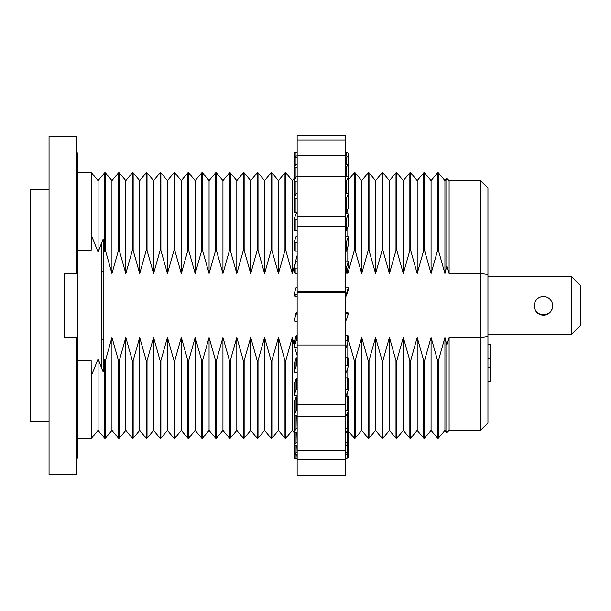 <?xml version="1.0" encoding="UTF-8"?>
<svg xmlns="http://www.w3.org/2000/svg" width="611" height="611" viewBox="0 0 611 611"><rect width="100%" height="100%" fill="white"/><g stroke="black" fill="none" stroke-linecap="round" stroke-linejoin="round"><path stroke-width="0.92" d="M64.315 337.875L64.315 273.125L64.315 337.875L76.803 337.875L76.803 474.77L49.048 474.77L49.048 136.23L76.803 136.23L76.803 273.125L64.315 273.125M76.803 458.342L77.261 458.349L77.261 152.651L76.803 152.658M77.261 438.232L91.52 438.232L91.138 360.704L77.261 360.704M104.626 438.232L105.398 438.232L105.398 360.704L104.626 360.704L104.626 438.232L98.073 430.373L98.073 358.963L91.52 375.383M104.626 360.704L103.16 356.335L103.16 371.984L98.073 358.963M111.95 273.529L111.95 180.627L105.398 172.768L105.398 250.296L111.95 273.529L118.503 250.296L119.267 250.296L125.82 273.529L125.82 180.627L119.267 172.768L119.267 250.296M139.698 273.529L139.698 180.627L133.145 172.768L133.145 250.296L139.698 273.529L146.25 250.296L147.022 250.296L153.575 273.529L153.575 180.627L147.022 172.768L147.022 250.296M167.445 273.529L167.445 180.627L160.892 172.768L160.892 250.296L167.445 273.529L173.998 250.296L174.769 250.296L181.322 273.529L181.322 180.627L174.769 172.768L174.769 250.296M195.199 273.529L195.199 180.627L188.646 172.768L188.646 250.296L195.199 273.529L201.745 250.296L202.516 250.296L209.069 273.529L209.069 180.627L202.516 172.768L202.516 250.296M222.946 273.529L222.946 180.627L216.393 172.768L216.393 250.296L222.946 273.529L229.499 250.296L230.271 250.296L236.824 273.529L243.369 250.296L244.14 250.296L250.693 273.529L250.693 180.627L244.14 172.768L244.14 250.296M278.448 273.529L278.448 180.627L271.895 172.768L271.895 250.296L278.448 273.529L284.993 250.296L285.765 250.296L292.318 273.529L292.318 180.627L285.765 172.768L285.765 250.296M347.155 270.536L347.819 273.529L347.819 268.481M347.819 261.172L347.819 246.829M347.819 236.32L347.819 226.964M347.819 213.567L347.819 209.481M375.566 273.529L375.566 180.627L369.013 172.768L369.013 250.296L375.566 273.529L382.119 250.296L382.891 250.296L389.444 273.529L395.997 250.296L396.768 250.296L403.313 273.529L403.313 180.627L396.768 172.768L396.768 250.296M417.191 273.529L417.191 180.627L410.638 172.768L410.638 250.296L417.191 273.529L423.744 250.296L424.515 250.296L431.068 273.529L431.068 180.627L424.515 172.768L424.515 250.296M444.938 273.529L444.938 180.627L438.385 172.768L438.385 250.296L444.938 273.529L446.832 265.571L449.1 273.529L480.552 273.529L480.552 337.471L449.1 337.471L449.1 430.373L480.552 430.373L480.552 337.471A3648.64 2579.978 -90 0 0 487.952 336.493L487.952 188.028L480.552 180.627L480.552 273.529A3648.64 2579.978 -90 0 1 487.952 274.507M431.068 337.471L431.068 430.373L437.621 438.232L437.621 360.704L431.068 337.471L424.515 360.704L424.515 438.232L423.744 438.232L423.744 360.704L417.191 337.471L417.191 430.373L423.744 438.232M403.313 337.471L403.313 430.373L409.866 438.232L409.866 360.704L403.313 337.471L396.768 360.704L396.768 438.232L395.997 438.232L395.997 360.704L389.444 337.471L389.444 430.373L395.997 438.232M375.566 337.471L375.566 430.373L382.119 438.232L382.119 360.704L375.566 337.471L369.013 360.704L369.013 438.232L368.242 438.232L368.242 360.704L361.689 337.471L361.689 430.373L368.242 438.232M278.448 337.471L278.448 430.373L284.993 438.232L284.993 360.704L278.448 337.471L271.895 360.704L271.895 438.232L271.124 438.232L271.124 360.704L264.571 337.471L258.018 360.704L258.018 438.232L257.246 438.232L257.246 360.704L250.693 337.471L244.14 360.704L244.14 438.232L243.369 438.232L243.369 360.704L236.824 337.471L236.824 430.373L243.369 438.232M195.199 337.471L195.199 430.373L201.745 438.232L201.745 360.704L195.199 337.471L188.646 360.704L188.646 438.232L187.875 438.232L187.875 360.704L181.322 337.471L181.322 430.373L187.875 438.232M167.445 337.471L167.445 430.373L173.998 438.232L173.998 360.704L167.445 337.471L160.892 360.704L160.892 438.232L160.128 438.232L160.128 360.704L153.575 337.471L153.575 430.373L160.128 438.232M139.698 337.471L139.698 430.373L146.25 438.232L146.25 360.704L139.698 337.471L133.145 360.704L133.145 438.232L132.373 438.232L132.373 360.704L125.82 337.471L125.82 430.373L132.373 438.232M125.82 337.471L119.267 360.704L118.503 360.704L118.503 438.232L111.95 430.373L111.95 337.471L105.398 360.704M118.503 360.704L111.95 337.471M449.1 337.471L446.832 345.429L446.832 432.641L444.938 430.373L444.938 337.471L438.385 360.704L438.385 438.232L437.621 438.232M446.832 345.429L444.938 337.471M438.385 360.704L437.621 360.704M424.515 360.704L423.744 360.704M417.191 337.471L410.638 360.704L410.638 438.232L409.866 438.232M410.638 360.704L409.866 360.704M396.768 360.704L395.997 360.704M389.444 337.471L382.891 360.704L382.891 438.232L382.119 438.232M382.891 360.704L382.119 360.704M369.013 360.704L368.242 360.704M348.155 430.778L354.372 438.232L354.372 360.704L348.155 339.036M361.689 337.471L355.144 360.704L355.144 438.232L354.372 438.232M355.144 360.704L354.372 360.704M294.25 345.582L292.318 337.471L285.765 360.704L285.765 438.232L284.993 438.232M285.765 360.704L284.993 360.704M271.895 360.704L271.124 360.704M258.018 360.704L257.246 360.704M244.14 360.704L243.369 360.704M222.946 337.471L222.946 430.373L229.499 438.232L229.499 360.704L222.946 337.471L216.393 360.704L216.393 438.232L215.622 438.232L215.622 360.704L209.069 337.471L202.516 360.704L202.516 438.232L201.745 438.232M236.824 337.471L230.271 360.704L230.271 438.232L229.499 438.232M230.271 360.704L229.499 360.704M216.393 360.704L215.622 360.704M202.516 360.704L201.745 360.704M188.646 360.704L187.875 360.704M181.322 337.471L174.769 360.704L174.769 438.232L173.998 438.232M174.769 360.704L173.998 360.704M160.892 360.704L160.128 360.704M153.575 337.471L147.022 360.704L147.022 438.232L146.25 438.232M147.022 360.704L146.25 360.704M133.145 360.704L132.373 360.704M119.267 360.704L119.267 438.232L118.503 438.232M64.315 273.591L77.261 273.591M64.315 337.409L77.261 337.409M77.261 250.296L91.138 250.296L91.52 235.617L91.52 172.768L77.261 172.768M91.52 235.617L98.073 252.038L98.073 180.627L91.52 172.768M101.311 339.762L103.16 339.762M103.16 271.238L101.311 271.238M98.073 252.038L103.16 239.016L103.16 254.665L104.626 250.296L104.626 172.768L105.398 172.768M103.16 356.335L103.16 254.665M104.626 250.296L105.398 250.296M297.152 355.556L294.762 347.491M431.068 273.529L437.621 250.296L438.385 250.296M403.313 273.529L409.866 250.296L410.638 250.296M347.819 273.529L354.372 250.296L355.144 250.296L361.689 273.529L368.242 250.296L369.013 250.296M292.318 273.529L297.152 255.444M250.693 273.529L257.246 250.296L258.018 250.296L264.571 273.529L271.124 250.296L271.895 250.296M209.069 273.529L215.622 250.296L216.393 250.296M181.322 273.529L187.875 250.296L188.646 250.296M153.575 273.529L160.128 250.296L160.892 250.296M125.82 273.529L132.373 250.296L133.145 250.296M118.503 250.296L118.503 172.768L119.267 172.768M132.373 250.296L132.373 172.768L133.145 172.768M146.25 250.296L146.25 172.768L147.022 172.768M160.128 250.296L160.128 172.768L160.892 172.768M173.998 250.296L173.998 172.768L174.769 172.768M187.875 250.296L187.875 172.768L188.646 172.768M201.745 250.296L201.745 172.768L202.516 172.768M215.622 250.296L215.622 172.768L216.393 172.768M229.499 250.296L229.499 172.768L230.271 172.768L230.271 250.296M236.824 273.529L236.824 180.627L230.271 172.768M243.369 250.296L243.369 172.768L244.14 172.768M257.246 250.296L257.246 172.768L258.018 172.768L258.018 250.296M264.571 273.529L264.571 180.627L258.018 172.768M271.124 250.296L271.124 172.768L271.895 172.768M284.993 250.296L284.993 172.768L285.765 172.768M354.372 250.296L354.372 172.768L355.144 172.768L355.144 250.296M361.689 273.529L361.689 180.627L355.144 172.768M368.242 250.296L368.242 172.768L369.013 172.768M382.119 250.296L382.119 172.768L382.891 172.768L382.891 250.296M389.444 273.529L389.444 180.627L382.891 172.768M395.997 250.296L395.997 172.768L396.768 172.768M409.866 250.296L409.866 172.768L410.638 172.768M423.744 250.296L423.744 172.768L424.515 172.768M437.621 250.296L437.621 172.768L438.385 172.768M480.552 180.627L449.1 180.627L449.1 273.529M347.819 337.471L347.819 357.588M347.819 367.807L347.819 378.087M347.819 391.223L347.819 396.379M292.318 337.471L292.318 430.373L294.25 432.687M264.571 337.471L264.571 430.373L271.124 438.232M250.693 337.471L250.693 430.373L257.246 438.232M209.069 337.471L209.069 430.373L215.622 438.232M446.832 265.571L446.832 178.359L444.938 180.627M480.552 430.373L487.952 422.972L487.952 336.493M487.952 381.348L490.266 381.348L490.266 367.471L487.952 367.471M487.952 358.222L490.266 358.222L490.266 367.471M487.952 344.352L490.266 344.352L490.266 358.222M552.703 305.851A9.249 9.249 0 0 1 538.826 313.863A9.249 9.249 0 0 1 538.826 297.84A9.249 9.249 0 0 1 552.703 305.851M571.201 276.363L580.45 285.612L580.45 325.388L571.201 334.637L571.201 276.363L487.952 276.363M571.201 334.637L487.952 334.637M552.695 305.676A9.249 9.249 0 0 1 543.454 314.749A9.249 9.249 0 0 1 534.205 305.676M345.253 345.039L345.253 292.478L297.152 292.478L297.152 345.039L345.253 345.039L345.253 416.29L297.152 416.29L297.152 459.778L345.253 459.778L345.253 416.29M345.253 313.359L347.231 313.359L348.117 314.52L348.155 313.229A0.924 0.924 180 0 0 347.231 312.313L345.253 312.313M345.253 320.737L346.384 320.072L348.117 314.52M297.152 475.198L297.152 475.694L345.253 475.694L345.253 475.198L297.152 475.198L297.152 459.778M297.152 416.29L297.152 404.52L345.253 404.52M297.152 345.039L297.152 404.52M297.152 292.478L297.152 291.256L345.253 291.256L345.253 226.444L297.152 226.444L297.152 291.256M297.152 226.444L297.152 216.401L345.253 216.401L345.253 176.296L297.152 176.296L297.152 216.401M345.253 176.296L345.253 155.377L297.152 155.377L297.152 176.296M297.152 155.377L297.152 139.957L345.253 139.957L345.253 135.306L297.152 135.306L297.152 139.957M294.296 341.549A0.924 0.894 180 0 0 294.25 341.816L294.25 346.689A0.924 0.894 -0 0 1 294.296 346.422L294.296 341.549L296.03 336.18L296.03 341.053A0.924 0.894 -0 0 1 296.908 340.419L296.908 335.554A0.924 0.894 180 0 0 296.03 336.18M297.152 347.583L295.174 347.583A0.924 0.894 -0 0 1 294.25 346.689M296.03 341.053L294.296 346.422M297.152 395.569L295.174 395.569A0.924 0.764 -0 0 1 294.296 394.576L294.296 383.571A0.924 0.764 180 0 0 294.296 384.021M294.296 383.571L296.03 378.996L296.03 390.009A0.924 0.764 -0 0 1 296.908 389.474L296.908 378.461A0.924 0.764 180 0 0 296.03 378.996M296.03 390.009L294.296 394.576M297.152 432.687L295.174 432.687A0.924 0.535 -0 0 1 294.25 432.153A0.924 0.535 -0 0 1 294.296 431.992L294.296 416.175A0.924 0.535 180 0 0 294.25 416.335A0.924 0.535 180 0 0 294.296 416.496M294.296 416.175L294.578 415.648M297.152 428.395L296.908 415.801M296.03 415.801L296.03 428.769A0.924 0.535 -0 0 1 296.908 428.395M296.03 428.769L294.296 431.992M297.152 452.491L296.908 445.709M297.152 454.462L294.25 454.217L294.296 445.427M296.03 445.709L296.03 452.667L296.908 452.491M296.03 452.667L294.296 454.149M296.03 458.701L296.908 458.861M296.03 458.808L295.587 458.701M297.152 152.139L294.296 152.628M297.152 152.727L294.25 152.651L294.25 172.012M297.152 164.267L296.908 164.267A0.924 0.382 180 0 0 296.03 164.535L294.296 166.841A0.924 0.382 180 0 0 294.25 166.956A0.924 0.382 180 0 0 295.174 167.338L297.152 167.338M294.296 211.627A0.924 0.649 0 0 0 295.174 212.468L297.152 212.468M297.152 193.427L296.908 193.427A0.924 0.649 180 0 0 296.03 193.886L294.296 197.781A0.924 0.649 180 0 0 295.174 198.621L297.152 198.621M294.296 250.059A0.924 0.832 0 0 0 295.174 251.144L297.152 251.144M297.152 236.113L296.908 236.113A0.924 0.832 180 0 0 296.03 236.694L294.296 241.704A0.924 0.832 180 0 0 295.174 242.788L297.152 242.788M297.152 294.525L295.174 294.525A0.924 0.924 180 0 1 294.25 293.608L294.25 295.457A0.924 0.924 0 0 0 295.174 296.381L297.152 296.381M297.152 287.162L296.908 287.162A0.924 0.924 180 0 0 296.03 287.804L294.296 293.333A0.924 0.924 180 0 0 294.25 293.608M297.152 450.513L345.253 450.513M294.296 318.568A0.924 0.924 180 0 0 294.25 318.843L294.25 320.37A0.924 0.924 -0 0 1 294.296 320.095L296.03 313.031L296.03 314.566A0.924 0.924 -0 0 1 296.908 313.917L296.908 312.389A0.924 0.924 180 0 0 296.03 313.031M297.152 321.294L295.174 321.294A0.924 0.924 -0 0 1 294.25 320.37M296.03 314.566L294.296 320.095M297.152 268.092L295.174 268.092A0.924 0.894 180 0 1 294.25 267.198L294.25 272.384A0.924 0.894 0 0 0 295.174 273.277L297.152 273.277M297.152 260.958L296.908 260.958A0.924 0.894 180 0 0 296.03 261.584L294.296 266.931A0.924 0.894 180 0 0 294.25 267.198M294.296 229.69A0.924 0.756 0 0 0 295.174 230.668L297.152 230.668M297.152 213.369L296.908 213.369A0.924 0.756 180 0 0 296.03 213.903L294.296 218.417A0.924 0.756 180 0 0 295.174 219.395L297.152 219.395M294.296 196.414A0.924 0.527 0 0 0 294.25 196.566A0.924 0.527 0 0 0 294.639 196.994M297.152 176.892L296.908 176.892A0.924 0.527 180 0 0 296.03 177.266L294.296 180.405A0.924 0.527 180 0 0 294.25 180.566A0.924 0.527 180 0 0 295.174 181.093L297.152 181.093M297.152 155.935L296.03 156.095L294.25 157.554L297.152 157.791M295.587 152.299L294.25 152.391M297.152 457.99L296.908 454.462M297.152 458.701L294.25 458.609L294.296 454.294M296.03 454.462L296.03 458.051L296.908 457.99M296.03 458.051L294.296 458.586M297.152 442.524L296.908 432.687M297.152 445.709L295.174 445.709A0.924 0.397 -0 0 1 294.25 445.312A0.924 0.397 -0 0 1 294.296 445.19L294.296 432.313M296.03 432.687L296.03 442.799A0.924 0.397 -0 0 1 296.908 442.524M296.03 442.799L294.296 445.19M297.152 415.801L295.174 415.801A0.924 0.657 -0 0 1 294.296 414.945L294.296 401.328A0.924 0.657 180 0 0 294.296 401.717M294.296 401.328L296.03 397.371L296.03 410.989A0.924 0.657 -0 0 1 296.908 410.531L296.908 396.906A0.924 0.657 180 0 0 296.03 397.371M296.03 410.989L294.296 414.945M294.296 363.438A0.924 0.84 180 0 0 294.25 363.69L294.25 371.755A0.924 0.84 -0 0 1 294.296 371.503L294.296 363.438L296.03 358.39L296.03 366.455A0.924 0.84 -0 0 1 296.908 365.867L296.908 357.802A0.924 0.84 180 0 0 296.03 358.39M297.152 372.595L295.174 372.595A0.924 0.84 -0 0 1 294.25 371.755M296.03 366.455L294.296 371.503M345.253 459.778L345.253 475.198M345.253 139.957L345.253 155.377M345.253 216.401L345.253 226.444M345.253 291.256L345.253 292.478M345.253 157.829L345.498 164.306M346.384 164.306L346.384 157.669L348.155 156.21L345.253 155.973M346.384 157.669L345.498 157.829M345.253 167.383L345.498 176.93M348.155 183.208L348.155 164.695A0.924 0.382 180 0 0 347.231 164.306L345.253 164.306M348.155 164.695A0.924 0.382 180 0 1 348.117 164.81L348.117 177.297M346.384 176.93L346.384 167.109A0.924 0.382 180 0 1 345.498 167.383M346.384 167.109L348.117 164.81M345.253 181.123L345.498 193.466M348.155 194.222L348.155 177.457A0.924 0.527 180 0 0 347.231 176.93L345.253 176.93M348.155 177.457A0.924 0.527 180 0 1 348.117 177.61L348.117 193.916M346.384 193.466L346.384 180.757A0.924 0.527 180 0 1 345.498 181.123M346.384 180.757L348.117 177.61M345.253 198.651L345.253 213.163M345.253 193.466L347.231 193.466A0.924 0.649 180 0 1 348.117 194.306L348.117 208.817A0.924 0.649 0 0 0 348.117 208.427M348.117 208.817L346.384 212.704L346.384 198.193A0.924 0.649 180 0 1 345.498 198.651M345.498 213.163A0.924 0.649 0 0 0 346.384 212.704M346.384 198.193L348.117 194.306M345.253 219.425L345.253 231.233M345.253 213.399L347.231 213.399A0.924 0.756 180 0 1 348.117 214.377L348.117 226.185A0.924 0.756 0 0 0 348.117 225.734M348.117 226.185L346.384 230.706L346.384 218.891A0.924 0.756 180 0 1 345.498 219.425M345.498 231.233A0.924 0.756 0 0 0 346.384 230.706M346.384 218.891L348.117 214.377M345.253 242.811L345.253 251.564M348.117 245.966A0.924 0.832 0 0 0 348.155 245.721L348.155 236.969A0.924 0.832 180 0 1 348.117 237.213L348.117 245.966L346.384 250.976L346.384 242.223A0.924 0.832 180 0 1 345.498 242.811M345.498 251.564A0.924 0.832 0 0 0 346.384 250.976M348.155 236.969A0.924 0.832 180 0 0 347.231 236.129L345.253 236.129M346.384 242.223L348.117 237.213M345.253 268.099L345.253 273.529M348.117 267.557A0.924 0.894 0 0 0 348.155 267.29L348.155 261.859A0.924 0.894 180 0 1 348.117 262.127L348.117 267.557L346.384 272.911L346.384 267.481A0.924 0.894 180 0 1 345.498 268.099M345.498 273.529A0.924 0.894 0 0 0 346.384 272.911M348.155 261.859A0.924 0.894 180 0 0 347.231 260.973L345.253 260.973M346.384 267.481L348.117 262.127M345.253 294.533L345.253 296.472M348.117 290.301A0.924 0.924 0 0 0 348.155 290.026L348.155 288.087A0.924 0.924 180 0 1 348.117 288.361L348.117 290.301L346.384 295.823L346.384 293.883A0.924 0.924 180 0 1 345.498 294.533M345.498 296.472A0.924 0.924 0 0 0 346.384 295.823M348.155 288.087A0.924 0.924 180 0 0 347.231 287.162L345.253 287.162M346.384 293.883L348.117 288.361M345.253 347.575L345.498 347.575A0.924 0.894 -0 0 0 346.384 346.949L348.117 341.572A0.924 0.894 -0 0 0 347.231 340.411L345.253 340.411M348.155 341.305L348.155 336.203A0.924 0.894 180 0 0 347.231 335.309L345.253 335.309M345.253 372.58L345.498 372.58A0.924 0.84 -0 0 0 346.384 371.984L348.117 366.936A0.924 0.84 -0 0 0 347.231 365.844L345.253 365.844M348.117 358.489A0.924 0.84 180 0 0 347.231 357.397L345.253 357.397M345.253 395.546L345.498 395.546A0.924 0.764 -0 0 0 346.384 395.012L348.117 390.437A0.924 0.764 -0 0 0 347.231 389.444L345.253 389.444M348.117 378.904A0.924 0.764 180 0 0 347.231 377.911L345.253 377.911M345.253 415.77L345.498 415.77A0.924 0.657 -0 0 0 346.384 415.312L348.117 411.356A0.924 0.657 -0 0 0 347.231 410.493L345.253 410.493M348.117 397.081A0.924 0.657 180 0 0 347.231 396.226L345.253 396.226M345.253 432.649L345.498 432.649A0.924 0.535 -0 0 0 346.384 432.275L348.117 429.052A0.924 0.535 -0 0 0 348.155 428.891A0.924 0.535 -0 0 0 347.231 428.357L345.253 428.357M348.117 412.478A0.924 0.535 180 0 0 348.155 412.318A0.924 0.535 180 0 0 347.865 411.929M345.253 445.663L345.498 445.663A0.924 0.397 -0 0 0 346.384 445.388L348.117 442.998A0.924 0.397 -0 0 0 348.155 442.883A0.924 0.397 -0 0 0 347.231 442.486L345.253 442.486M345.253 454.424L346.384 454.248L348.155 452.698L348.155 458.036L345.253 458.655M347.231 444.212L347.231 452.445L345.253 452.445M347.231 452.445L348.155 452.698L348.155 433.084M347.231 453.522L347.231 457.945L345.253 457.945M347.231 457.945L348.155 458.036M345.253 152.345L345.498 155.973M348.117 152.987L348.117 156.141M346.384 155.973L346.384 152.406L345.498 152.345M346.384 152.406L348.117 152.941M101.311 243.499L101.311 367.501M49.048 421.582L30.55 421.582L30.55 189.418L49.048 189.418M295.174 156.775L295.174 152.727M295.174 178.809L295.174 167.338M295.174 212.468L295.174 198.621M295.174 251.144L295.174 242.788M295.174 296.381L295.174 294.525M295.174 273.277L295.174 268.092M295.174 230.668L295.174 219.395M295.174 195.795L295.174 181.093M295.174 165.665L295.174 157.791M294.296 152.674L294.296 157.485M294.296 157.623L294.296 166.841M347.231 335.309L347.231 340.411M347.231 357.397L347.231 365.844M347.231 377.911L347.231 389.444M347.231 396.226L347.231 410.493M347.231 413.364L347.231 428.357M347.231 430.694L347.231 442.486M347.231 312.313L347.231 313.359M348.117 156.279L348.117 164.58M348.117 452.621L348.117 442.998M348.117 458.013L348.117 452.766M98.073 430.373L91.52 438.232M98.073 180.627L104.626 172.768M111.95 430.373L105.398 438.232M111.95 180.627L118.503 172.768M125.82 180.627L132.373 172.768M139.698 180.627L146.25 172.768M153.575 180.627L160.128 172.768M167.445 180.627L173.998 172.768M181.322 180.627L187.875 172.768M195.199 180.627L201.745 172.768M209.069 180.627L215.622 172.768M222.946 180.627L229.499 172.768M236.824 180.627L243.369 172.768M250.693 180.627L257.246 172.768M264.571 180.627L271.124 172.768M278.448 180.627L284.993 172.768M292.318 180.627L294.25 178.313M348.155 180.222L354.372 172.768M361.689 180.627L368.242 172.768M375.566 180.627L382.119 172.768M389.444 180.627L395.997 172.768M403.313 180.627L409.866 172.768M417.191 180.627L423.744 172.768M431.068 180.627L437.621 172.768M444.938 430.373L438.385 438.232M431.068 430.373L424.515 438.232M417.191 430.373L410.638 438.232M403.313 430.373L396.768 438.232M389.444 430.373L382.891 438.232M375.566 430.373L369.013 438.232M361.689 430.373L355.144 438.232M292.318 430.373L285.765 438.232M278.448 430.373L271.895 438.232M264.571 430.373L258.018 438.232M250.693 430.373L244.14 438.232M236.824 430.373L230.271 438.232M222.946 430.373L216.393 438.232M209.069 430.373L202.516 438.232M195.199 430.373L188.646 438.232M181.322 430.373L174.769 438.232M167.445 430.373L160.892 438.232M153.575 430.373L147.022 438.232M139.698 430.373L133.145 438.232M125.82 430.373L119.267 438.232M449.1 180.627L446.832 178.359M449.1 430.373L446.832 432.641M294.25 383.8L294.25 394.805M294.25 416.335L294.25 432.153M294.25 435.498L294.25 458.609M294.25 184.629L294.25 166.956M294.25 211.818L294.25 197.972M294.25 250.311L294.25 241.956M294.25 229.919L294.25 218.646M294.25 196.566L294.25 180.566M294.25 176.358L294.25 157.554M294.25 427.776L294.25 445.312M294.25 401.526L294.25 415.144M348.155 208.618L348.155 194.115M348.155 225.963L348.155 214.148M348.155 358.237L348.155 366.684M348.155 378.675L348.155 390.208M348.155 396.89L348.155 411.157M348.155 412.318L348.155 428.891M348.155 424.508L348.155 442.883"/></g></svg>
